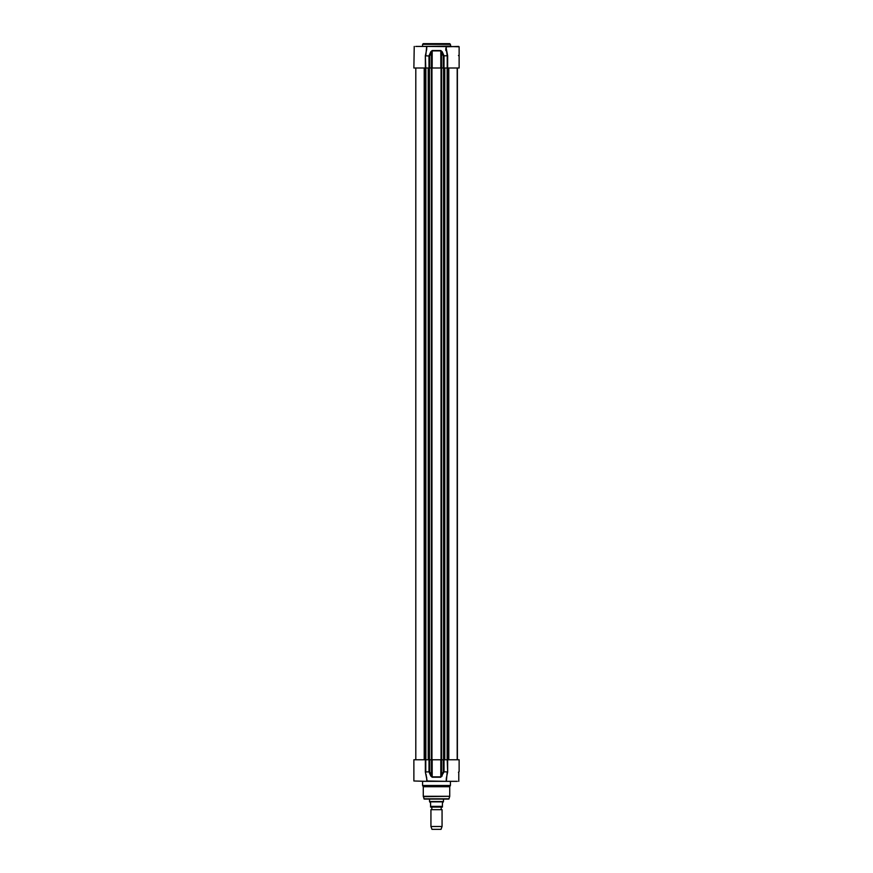 <?xml version="1.0" encoding="UTF-8"?>
<svg xmlns="http://www.w3.org/2000/svg" width="873" height="873" viewBox="0 0 873 873"><rect width="100%" height="100%" fill="white"/><g stroke="black" fill="none" stroke-linecap="round" stroke-linejoin="round"><path stroke-width="1.31" d="M430.585 803.04L430.585 807.078L442.415 807.078L442.415 803.04L443.288 801.861L429.712 801.861L430.585 803.04M442.065 809.675L430.935 809.675L430.935 826.48L442.065 826.48L442.065 809.675L430.935 809.675M442.065 826.48L441.029 829.35L431.971 829.35L430.935 826.48M443.462 799.079L443.462 801.556L429.538 801.556L429.538 799.079M423.274 43.65L449.726 43.65L450.413 44.348L422.587 44.348L423.274 43.65M443.255 56.025L444.041 55.828L442.196 51.758L441.509 52.129L443.255 56.025L443.255 68.007L459.122 68.007L459.122 46.782L448.056 46.433M415.69 46.433L426.406 46.433M450.413 44.348L450.763 46.433M446.55 46.433L445.765 46.433L446.365 46.782M427.235 46.433L445.928 46.596L447.216 55.828L447.216 68.007M426.635 46.782L425.784 55.828L429.745 56.025L432.168 50.896L440.832 50.896L441.509 52.129L441.509 68.007L432.168 68.007L432.19 50.536L430.804 51.758L428.959 55.828L428.992 68.007L429.745 68.007L429.745 56.025M447.653 68.007L447.653 55.73L444.041 55.828L444.008 68.007M445.874 50.612L445.743 48.648M458.456 55.479L459.122 56.178M447.653 55.73L446.245 48.462M426.733 49.27L425.347 55.73L425.784 68.007L428.992 68.007M414.228 46.433L413.878 68.007L425.784 68.007M442.196 51.758L440.81 50.536L432.19 50.536M432.168 68.007L431.491 68.007L431.491 52.129L430.804 51.758M431.491 68.007L429.745 68.007M443.255 68.007L441.509 68.007M446.267 778.498L447.653 772.038L447.653 759.761L459.122 759.761L459.122 771.59L458.456 772.289M449.671 796.656L448.755 799.079L424.245 799.079L423.274 796.296L449.726 796.296L423.329 796.656M457.31 781.335L426.297 781.335M422.237 781.335L450.763 781.335M426.45 781.335L446.594 781.335M450.413 781.684L450.413 785.504L422.587 785.504L422.587 781.684M458.772 771.939L458.772 781.335M445.765 781.335L426.635 780.986M429.745 771.743L429.745 759.761L428.992 759.761L428.992 771.928L430.804 775.999L431.491 775.639L429.745 771.743L425.347 772.038L427.235 781.335M446.365 780.986L447.216 771.939L443.255 771.743L440.832 776.861L432.168 776.861L431.491 775.639L431.491 759.761L440.832 759.761L440.81 777.232L444.041 771.939L444.008 759.761L443.255 759.761L443.255 771.743M447.653 772.038L447.216 759.761L444.008 759.761M426.057 774.307L426.755 779.294M426.733 778.498L426.613 777.156M428.992 759.761L413.878 759.761L413.878 780.986L426.406 781.335M440.832 759.761L441.509 759.761L441.509 775.639L442.196 775.999M430.804 775.999L432.19 777.232L440.81 777.232M441.509 759.761L443.255 759.761M429.745 759.761L431.491 759.761M450.413 785.504L449.726 786.715L423.274 786.715L422.587 785.504M449.726 786.715L449.726 796.296M424.202 759.761L424.202 68.007M425.249 759.761L425.249 68.007M425.86 759.761L425.86 68.007M447.14 759.761L447.14 68.007M447.751 759.761L447.751 68.007M448.798 759.761L448.798 68.007M442.415 806.379L430.585 806.379M450.413 46.083L422.237 46.433M446.245 48.288L446.245 46.782L458.772 46.433M425.347 55.73L425.347 68.007M440.832 68.007L440.81 50.536M425.784 771.939L425.784 759.761M425.347 759.761L425.347 772.038M432.168 759.761L432.19 777.232M449.093 798.817L423.907 798.817M457.332 759.761L457.332 68.007M424.376 759.761L424.376 68.007M425.129 759.761L425.129 68.007M428.25 759.761L428.25 68.007M428.403 759.761L428.403 68.007M428.785 759.761L428.785 68.007M429.451 759.761L429.451 68.007M431.404 759.761L431.404 68.007M431.949 759.761L431.949 68.007M441.051 759.761L441.051 68.007M441.596 759.761L441.596 68.007M443.549 759.761L443.549 68.007M444.215 759.761L444.215 68.007M444.597 759.761L444.597 68.007M444.75 759.761L444.75 68.007M447.871 759.761L447.871 68.007M448.624 759.761L448.624 68.007M431.808 807.078L431.808 809.173M441.192 807.078L441.192 809.173M422.587 46.083L422.587 44.348M426.755 48.288L426.755 46.782M446.245 780.986L446.245 779.447M426.755 780.986L426.755 779.447M423.274 786.715L423.274 796.296M457.387 68.007L457.387 759.761M415.799 68.007L415.799 759.761M428.217 68.007L428.217 759.761M444.783 68.007L444.783 759.761M457.201 68.007L457.201 759.761"/></g></svg>
